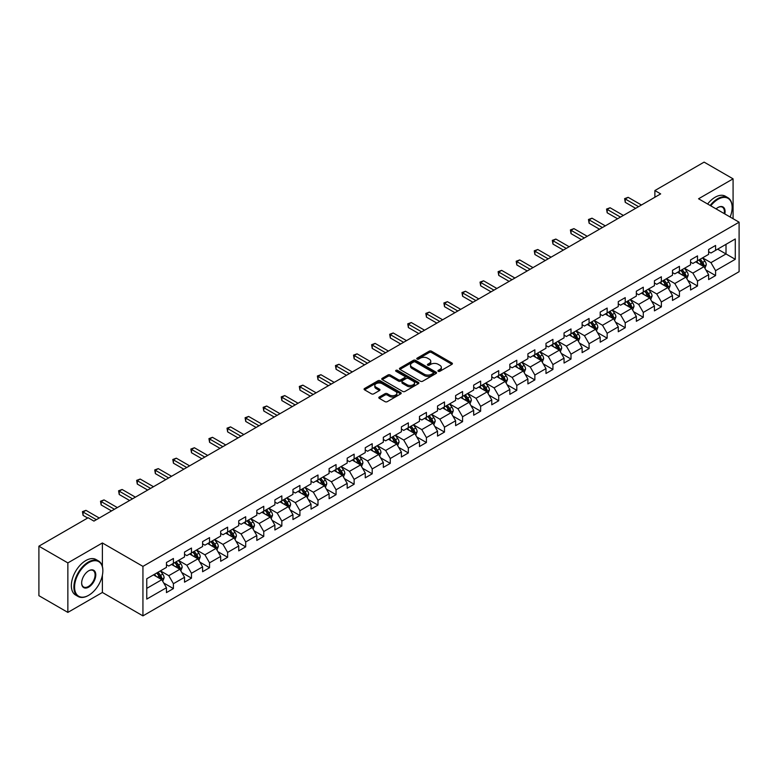 <?xml version="1.0" encoding="UTF-8"?>
<svg xmlns="http://www.w3.org/2000/svg" width="778" height="778" viewBox="0 0 778 778"><rect width="100%" height="100%" fill="white"/><g stroke="black" fill="none" stroke-linecap="round" stroke-linejoin="round"><path stroke-width="1.17" d="M438.267 371.291A1.128 0.652 0 0 0 439.862 371.291L451.94 364.318A1.605 0.924 0 0 0 452.417 363.666A1.605 0.924 0 0 0 451.94 363.005L431.479 351.189A1.605 0.924 0 0 0 429.203 351.189L417.115 358.162A1.128 0.652 0 0 0 418.71 359.086L420.276 358.181A5.145 2.976 0 0 1 427.55 358.181L429.262 359.164A5.145 2.976 0 0 1 430.769 361.264A5.145 2.976 0 0 1 429.262 363.365L427.696 364.269A1.128 0.652 0 0 0 429.281 365.193L430.847 364.289A5.145 2.976 0 0 1 438.131 364.289L439.833 365.271A5.145 2.976 0 0 1 441.34 367.372A5.145 2.976 0 0 1 439.833 369.472L438.267 370.377A1.128 0.652 0 0 0 438.267 371.291L438.267 370.377M379.275 397.013A1.605 0.924 0 0 0 378.808 397.675A1.605 0.924 0 0 0 379.275 398.326L385.022 401.643A1.605 0.924 0 0 0 387.298 401.643L400.719 393.892A1.605 0.924 0 0 0 401.185 393.24A1.605 0.924 0 0 0 400.719 392.579L380.248 380.763A1.605 0.924 0 0 0 377.972 380.763L364.551 388.514A1.605 0.924 0 0 0 364.085 389.165A1.605 0.924 0 0 0 364.551 389.827L371.485 393.833A1.605 0.924 0 0 0 373.761 393.833L379.508 390.517A1.605 0.924 0 0 0 379.975 389.856A1.605 0.924 0 0 0 379.508 389.204L376.066 387.211A4.298 2.48 0 0 1 374.811 385.46A4.298 2.48 0 0 1 377.466 383.165A4.298 2.48 0 0 1 382.154 383.7L395.623 391.48A4.298 2.48 0 0 1 396.887 393.24A4.298 2.48 0 0 1 394.232 395.535A4.298 2.48 0 0 1 389.545 394.991L387.298 393.697A1.605 0.924 0 0 0 385.022 393.697L379.275 397.013L379.275 398.326M102.385 542.966L67.861 562.902L38.9 546.185L38.9 595.676L67.861 612.403L102.385 592.466L142.938 615.875L142.938 566.384L102.385 542.966L102.385 566.462M733.08 218.706L733.08 178.843L698.556 198.779L739.1 222.187L142.938 566.384M733.08 178.843L704.109 162.125L654.881 190.552L654.881 197.242M38.9 546.185L88.138 517.759L93.934 521.095L660.668 193.897L654.881 190.552M420.383 381.22A1.605 0.924 0 0 0 422.658 381.22L436.079 373.479A1.605 0.924 0 0 0 436.555 372.818A1.605 0.924 0 0 0 436.079 372.166L415.608 360.35A1.605 0.924 0 0 0 413.342 360.35L399.921 368.091A1.605 0.924 0 0 0 399.445 368.753A1.605 0.924 0 0 0 399.921 369.404L420.383 381.22M396.449 371.534A1.128 0.652 0 0 1 397.587 371.699L397.587 370.357L418.399 382.377A1.605 0.924 0 0 1 418.865 383.029A1.605 0.924 0 0 1 418.399 383.69L404.978 391.431A1.605 0.924 0 0 1 402.703 391.431L382.231 379.615L387.979 376.328L387.979 374.986L382.231 378.303A1.605 0.924 0 0 0 381.765 378.964A1.605 0.924 0 0 0 382.231 379.615L382.231 378.303M387.979 376.328A1.605 0.924 0 0 1 390.255 376.328L390.255 374.986A1.605 0.924 0 0 0 387.979 374.986M390.255 374.986L398.55 379.781A1.605 0.924 0 0 0 400.826 379.781L404.638 377.583A1.605 0.924 0 0 0 405.105 376.922A1.605 0.924 0 0 0 404.638 376.27L395.992 371.281A1.128 0.652 0 0 1 397.587 370.357M142.938 615.875L739.1 271.687L739.1 222.187M163.73 583.004L173.406 588.586L173.406 583.704L184.522 577.286L184.522 582.168L191.476 578.151L191.476 573.269L202.601 566.851L202.601 571.733L209.545 567.716L209.545 562.834L220.67 556.416L220.67 561.298L227.623 557.281L227.623 552.399L238.739 545.981L238.739 550.863L245.692 546.846L245.692 541.965L256.818 535.546L256.818 540.428L263.761 536.412L263.761 531.53L274.887 525.111L274.887 529.993L281.84 525.986L281.84 521.095L292.956 514.676L292.956 519.558L299.909 515.551L299.909 510.669L311.035 504.241L311.035 509.123L317.988 505.116L317.988 500.235L329.104 493.806L329.104 498.688L336.057 494.682L336.057 489.8L347.183 483.371L347.183 488.263L354.126 484.247L354.126 479.365L365.252 472.946L365.252 477.828L372.205 473.812L372.205 468.93L383.321 462.511L383.321 467.393L390.274 463.377L390.274 458.495L401.399 452.076L401.399 456.958L408.343 452.942L408.343 448.06L419.468 441.641L419.468 446.523L426.422 442.507L426.422 437.625L437.537 431.207L437.537 436.088L444.491 432.072L444.491 427.19L455.616 420.772L455.616 425.654L462.57 421.637L462.57 416.755L473.685 410.337L473.685 415.219L480.639 411.202L480.639 406.32L491.764 399.902L491.764 404.784L498.708 400.767L498.708 395.885L509.833 389.467L509.833 394.349L516.787 390.342L516.787 385.45L527.902 379.032L527.902 383.914L534.856 379.907L534.856 375.025L545.981 368.597L545.981 373.479L552.925 369.472L552.925 364.59L564.05 358.162L564.05 363.044L571.003 359.037L571.003 354.155L582.119 347.727L582.119 352.619L589.072 348.602L589.072 343.72L600.198 337.302L600.198 342.184L607.151 338.167L607.151 333.285L618.267 326.867L618.267 331.749L625.22 327.733L625.22 322.851L636.336 316.432L636.336 321.314L643.289 317.298L643.289 312.416L654.415 305.997L654.415 310.879L661.368 306.863L661.368 301.981L672.484 295.562L672.484 300.444L679.437 296.428L679.437 291.546L690.563 285.127L690.563 290.009L697.506 285.993L697.506 281.111L708.632 274.692L708.632 279.574L715.585 275.558L715.585 270.676L735.278 259.307L735.278 238.972L726.01 244.331L726.01 253.959L735.278 259.307M173.406 588.586L166.453 592.603L166.453 587.721L146.76 599.089L146.76 578.754L166.453 567.386L166.453 562.504L173.406 558.487L173.406 563.369L184.522 556.951L184.522 552.069L191.476 548.052L191.476 552.934L202.601 546.516L202.601 541.634L209.545 537.617L209.545 542.499L220.67 536.081L220.67 531.199L227.623 527.183L227.623 532.064L238.739 525.646L238.739 520.764L245.692 516.748L245.692 521.63L256.818 515.211L256.818 510.329L263.761 506.313L263.761 511.204L274.887 504.776L274.887 499.894L281.84 495.887L281.84 500.769L292.956 494.341L292.956 489.459L299.909 485.453L299.909 490.334L311.035 483.906L311.035 479.024L317.988 475.018L317.988 479.9L329.104 473.481L329.104 468.589L336.057 464.583L336.057 469.465L347.183 463.046L347.183 458.164L354.126 454.148L354.126 459.03L365.252 452.611L365.252 447.729L372.205 443.713L372.205 448.595L383.321 442.176L383.321 437.294L390.274 433.278L390.274 438.16L401.399 431.741L401.399 426.859L408.343 422.843L408.343 427.725L419.468 421.306L419.468 416.425L426.422 412.408L426.422 417.29L437.537 410.872L437.537 405.99L444.491 401.973L444.491 406.855L455.616 400.437L455.616 395.555L462.57 391.538L462.57 396.42L473.685 390.002L473.685 385.12L480.639 381.103L480.639 385.985L491.764 379.567L491.764 374.685L498.708 370.668L498.708 375.56L509.833 369.132L509.833 364.25L516.787 360.243L516.787 365.125L527.902 358.697L527.902 353.815L534.856 349.808L534.856 354.69L545.981 348.262L545.981 343.38L552.925 339.373L552.925 344.255L564.05 337.837L564.05 332.945L571.003 328.938L571.003 333.82L582.119 327.402L582.119 322.52L589.072 318.503L589.072 323.385L600.198 316.967L600.198 312.085L607.151 308.069L607.151 312.951L618.267 306.532L618.267 301.65L625.22 297.634L625.22 302.516L636.336 296.097L636.336 291.215L643.289 287.199L643.289 292.081L654.415 285.662L654.415 280.78L661.368 276.764L661.368 281.646L672.484 275.227L672.484 270.345L679.437 266.329L679.437 271.211L690.563 264.792L690.563 259.91L697.506 255.894L697.506 260.776L708.632 254.357L708.632 249.475L715.585 245.459L715.585 250.351L735.278 238.972M171.549 564.439L179.893 569.253L168.768 575.681L160.424 570.858M166.453 564.711L168.768 566.044L173.406 563.369M168.768 575.681L173.406 583.704M179.893 569.253L184.522 577.286M189.618 554.004L197.962 558.818L186.837 565.246L178.502 560.432M184.522 554.276L186.837 555.609L191.476 552.934M186.837 565.246L191.476 573.269M197.962 558.818L202.601 566.851M207.697 543.569L216.031 548.393L204.915 554.811L196.571 549.997M202.601 543.841L204.915 545.174L209.545 542.499M204.915 554.811L209.545 562.834M216.031 548.393L220.67 556.416M225.766 533.134L234.11 537.958L222.985 544.376L214.64 539.562M220.67 533.407L222.985 534.749L227.623 532.064M222.985 544.376L227.623 552.399M234.11 537.958L238.739 545.981M243.835 522.709L252.179 527.523L241.063 533.941L232.719 529.128M238.739 522.972L241.063 524.314L245.692 521.63M241.063 533.941L245.692 541.965M252.179 527.523L256.818 535.546M261.914 512.274L270.258 517.088L259.132 523.506L250.788 518.693M256.818 512.537L259.132 513.879L263.761 511.204M259.132 523.506L263.761 531.53M270.258 517.088L274.887 525.111M279.983 501.839L288.327 506.653L277.201 513.072L268.867 508.258M274.887 502.102L277.201 503.444L281.84 500.769M277.201 513.072L281.84 521.095M288.327 506.653L292.956 514.676M298.062 491.404L306.396 496.218L295.28 502.637L286.936 497.823M292.956 491.667L295.28 493.009L299.909 490.334M295.28 502.637L299.909 510.669M306.396 496.218L311.035 504.241M316.131 480.969L324.475 485.783L313.349 492.202L305.005 487.388M311.035 481.232L313.349 482.574L317.988 479.9M313.349 492.202L317.988 500.235M324.475 485.783L329.104 493.806M334.2 470.534L342.544 475.348L331.418 481.767L323.084 476.953M329.104 470.797L331.418 472.139L336.057 469.465M331.418 481.767L336.057 489.8M342.544 475.348L347.183 483.371M352.278 460.099L360.613 464.913L349.497 471.332L341.153 466.518M347.183 460.362L349.497 461.704L354.126 459.03M349.497 471.332L354.126 479.365M360.613 464.913L365.252 472.946M370.347 449.665L378.691 454.478L367.566 460.907L359.222 456.083M365.252 449.937L367.566 451.269L372.205 448.595M367.566 460.907L372.205 468.93M378.691 454.478L383.321 462.511M388.416 439.23L396.761 444.044L385.645 450.472L377.301 445.648M383.321 439.502L385.645 440.834L390.274 438.16M385.645 450.472L390.274 458.495M396.761 444.044L401.399 452.076M406.495 428.795L414.839 433.609L403.714 440.037L395.37 435.213M401.399 429.067L403.714 430.399L408.343 427.725M403.714 440.037L408.343 448.06M414.839 433.609L419.468 441.641M424.564 418.36L432.908 423.183L421.783 429.602L413.449 424.788M419.468 418.632L421.783 419.964L426.422 417.29M421.783 429.602L426.422 437.625M432.908 423.183L437.537 431.207M442.643 407.925L450.977 412.748L439.862 419.167L431.518 414.353M437.537 408.197L439.862 409.529L444.491 406.855M439.862 419.167L444.491 427.19M450.977 412.748L455.616 420.772M460.712 397.49L469.056 402.314L457.931 408.732L449.587 403.918M455.616 397.762L457.931 399.104L462.57 396.42M457.931 408.732L462.57 416.755M469.056 402.314L473.685 410.337M478.781 387.065L487.125 391.879L476 398.297L467.666 393.483M473.685 387.327L476 388.669L480.639 385.985M476 398.297L480.639 406.32M487.125 391.879L491.764 399.902M496.86 376.63L505.194 381.444L494.079 387.862L485.735 383.048M491.764 376.892L494.079 378.234L498.708 375.56M494.079 387.862L498.708 395.885M505.194 381.444L509.833 389.467M514.929 366.195L523.273 371.009L512.148 377.427L503.804 372.613M509.833 366.457L512.148 367.8L516.787 365.125M512.148 377.427L516.787 385.45M523.273 371.009L527.902 379.032M532.998 355.76L541.342 360.574L530.226 366.992L521.882 362.178M527.902 356.023L530.226 357.365L534.856 354.69M530.226 366.992L534.856 375.025M541.342 360.574L545.981 368.597M551.077 345.325L559.411 350.139L548.295 356.557L539.951 351.744M545.981 345.588L548.295 346.93L552.925 344.255M548.295 356.557L552.925 364.59M559.411 350.139L564.05 358.162M569.146 334.89L577.49 339.704L566.365 346.122L558.03 341.309M564.05 335.153L566.365 336.495L571.003 333.82M566.365 346.122L571.003 354.155M577.49 339.704L582.119 347.727M587.225 324.455L595.559 329.269L584.443 335.688L576.099 330.874M582.119 324.727L584.443 326.06L589.072 323.385M584.443 335.688L589.072 343.72M595.559 329.269L600.198 337.302M605.294 314.02L613.638 318.834L602.512 325.262L594.168 320.439M600.198 314.293L602.512 315.625L607.151 312.951M602.512 325.262L607.151 333.285M613.638 318.834L618.267 326.867M623.363 303.585L631.707 308.399L620.581 314.827L612.247 310.004M618.267 303.858L620.581 305.19L625.22 302.516M620.581 314.827L625.22 322.851M631.707 308.399L636.336 316.432M641.442 293.15L649.776 297.964L638.66 304.392L630.316 299.579M636.336 293.423L638.66 294.755L643.289 292.081M638.66 304.392L643.289 312.416M649.776 297.964L654.415 305.997M659.511 282.715L667.855 287.539L656.729 293.958L648.385 289.144M654.415 282.988L656.729 284.32L661.368 281.646M656.729 293.958L661.368 301.981M667.855 287.539L672.484 295.562M677.58 272.281L685.924 277.104L674.798 283.523L666.464 278.709M672.484 272.553L674.798 273.885L679.437 271.211M674.798 283.523L679.437 291.546M685.924 277.104L690.563 285.127M695.658 261.846L703.993 266.669L692.877 273.088L684.533 268.274M690.563 262.118L692.877 263.46L697.506 260.776M692.877 273.088L697.506 281.111M703.993 266.669L708.632 274.692M717.666 249.145L726.01 253.959L710.946 262.653L702.602 257.839M708.632 251.683L710.946 253.025L715.585 250.351M710.946 262.653L715.585 270.676M67.861 562.902L67.861 612.403M146.76 588.382L161.814 579.688L153.48 574.874M161.814 579.688L166.453 587.721M705.909 269.976L715.585 275.558M687.84 280.411L697.506 285.993M669.761 290.846L679.437 296.428M651.692 301.281L661.368 306.863M633.623 311.715L643.289 317.298M615.544 322.15L625.22 327.733M597.475 332.585L607.151 338.167M579.396 343.02L589.072 348.602M561.327 353.455L571.003 359.037M543.258 363.88L552.925 369.472M525.179 374.315L534.856 379.907M507.11 384.75L516.787 390.342M489.041 395.185L498.708 400.767M470.962 405.62L480.639 411.202M452.893 416.055L462.57 421.637M434.814 426.49L444.491 432.072M416.745 436.925L426.422 442.507M398.676 447.36L408.343 452.942M380.598 457.795L390.274 463.377M362.529 468.23L372.205 473.812M344.459 478.665L354.126 484.247M326.381 489.099L336.057 494.682M308.312 499.525L317.988 505.116M290.233 509.96L299.909 515.551M272.164 520.394L281.84 525.986M254.095 530.829L263.761 536.412M236.016 541.264L245.692 546.846M217.947 551.699L227.623 557.281M199.878 562.134L209.545 567.716M181.799 572.569L191.476 578.151M102.385 592.466L102.385 575.205M438.714 371.456L439.833 370.814A5.145 2.976 0 0 0 441.34 368.714L441.34 367.372M430.769 361.264L430.769 362.606A5.145 2.976 0 0 1 429.262 364.707L428.143 365.349M451.921 364.328L431.479 352.522A1.605 0.924 0 0 0 429.203 352.522L417.572 359.241M436.079 372.166L436.079 373.479L415.608 361.682A1.605 0.924 0 0 0 413.342 361.682L399.941 369.424L399.921 368.091M433.239 373.284A1.128 0.652 0 0 0 433.239 372.361L415.267 361.984A1.128 0.652 0 0 0 413.682 361.984L412.029 362.937A5.145 2.976 0 0 0 410.521 365.038A5.145 2.976 0 0 0 412.029 367.138L424.311 374.228A5.145 2.976 0 0 0 431.586 374.228L433.239 373.284L433.239 374.617A1.128 0.652 0 0 0 433.57 374.16L433.57 372.818M410.521 365.038L410.521 366.38A5.145 2.976 0 0 0 412.029 368.48L412.029 367.138M433.239 374.617L431.586 375.57A5.145 2.976 0 0 1 424.311 375.57L412.029 368.48M390.255 376.328L398.55 381.113A1.605 0.924 0 0 0 400.826 381.113L404.638 378.915A1.605 0.924 0 0 0 405.105 378.264L405.105 376.922M397.587 371.699L418.379 383.7M407.166 384.75A4.298 2.48 0 0 0 411.854 385.295A4.298 2.48 0 0 0 414.509 383A4.298 2.48 0 0 0 413.254 381.239L408.508 378.497A1.605 0.924 0 0 0 406.233 378.497L402.421 380.695A1.605 0.924 0 0 0 401.954 381.356A1.605 0.924 0 0 0 402.421 382.008L407.166 384.75L407.166 386.092A4.298 2.48 0 0 0 411.854 386.627A4.298 2.48 0 0 0 414.509 384.332L414.509 383M401.954 381.356L401.954 382.698A1.605 0.924 0 0 0 402.421 383.35L402.421 382.008M407.166 386.092L402.421 383.35M396.887 393.24L396.887 394.572A4.298 2.48 0 0 1 394.232 396.868A4.298 2.48 0 0 1 389.545 396.333L387.298 395.039A1.605 0.924 0 0 0 385.022 395.039L379.304 398.336M374.811 385.46L374.811 386.792A4.298 2.48 0 0 0 376.066 388.553L376.066 387.211M379.489 390.527L376.066 388.553M400.689 393.911L380.248 382.105A1.605 0.924 0 0 0 377.972 382.105L364.571 389.836M704.917 268.254L706.288 264.783A4.337 2.509 -120 0 0 704.907 261.087L702.515 257.888M698.343 263.402L696.718 261.233M698.926 259.969L701.318 263.159A4.337 2.509 60 0 1 702.553 265.765L703.944 264.967A4.337 2.509 -120 0 0 702.699 262.351L700.317 259.162M699.228 259.794L701.882 263.334A2.208 1.274 60 0 1 702.281 264.005L703.944 264.967M638.543 206.666L625.249 198.993L628.147 197.33L641.442 204.993M635.645 208.339L625.249 202.338L625.249 198.993L624.617 198.633L628.147 197.33M625.249 202.338L624.617 198.633M730.143 217.013A19.985 11.544 120 0 0 732.147 207.473A19.985 11.544 120 0 0 718.016 199.314A19.985 11.544 120 0 0 710.752 205.82M710.158 205.48A20.481 11.826 -60 0 1 717.666 198.711A20.481 11.826 -60 0 1 727.907 197.7A20.481 11.826 -60 0 1 732.147 207.074A20.481 11.826 -60 0 1 732.147 207.269M716.081 208.903A9.997 5.767 -60 0 1 718.016 207.473L718.016 207.473A9.997 5.767 -60 0 1 724.814 213.94M707.601 204.001A20.481 11.826 -60 0 1 715.118 197.242A20.481 11.826 -60 0 1 725.359 196.221L727.907 197.7M724.182 213.571A9.501 5.485 120 0 0 722.422 207.201A9.501 5.485 120 0 0 717.841 207.58M88.371 595.471L88.711 595.277A19.985 11.544 120 0 0 102.852 570.799A19.985 11.544 120 0 0 88.711 562.63A19.985 11.544 120 0 0 74.581 587.118A19.985 11.544 120 0 0 88.711 595.277L88.371 595.471A20.481 11.826 -60 0 1 78.131 596.493A20.481 11.826 -60 0 1 74.989 580.077A20.481 11.826 -60 0 1 88.371 562.037A20.481 11.826 -60 0 1 98.612 561.016A20.481 11.826 -60 0 1 102.852 570.391A20.481 11.826 -60 0 1 102.852 570.595M88.711 587.118A9.997 5.767 -60 0 1 81.651 583.033A9.997 5.767 -60 0 1 88.711 570.799L88.711 570.799A9.997 5.767 -60 0 1 95.782 574.874A9.997 5.767 -60 0 1 88.711 587.118M81.651 582.829A9.501 5.485 120 0 0 83.616 586.982A9.501 5.485 120 0 0 88.371 586.515A9.501 5.485 120 0 0 94.576 578.142A9.501 5.485 120 0 0 93.117 570.527A9.501 5.485 120 0 0 88.536 570.896M78.131 596.493L75.583 595.014A20.481 11.826 -60 0 1 72.442 578.608A20.481 11.826 -60 0 1 85.823 560.559A20.481 11.826 -60 0 1 96.064 559.547L98.612 561.016M686.838 278.689L688.219 275.218A4.337 2.509 -120 0 0 686.828 271.512L684.445 268.322M680.273 273.837L678.649 271.668M680.847 270.394L683.24 273.593A4.337 2.509 60 0 1 684.484 276.2L685.875 275.402A4.337 2.509 -120 0 0 684.63 272.786L682.238 269.596M681.149 270.229L683.804 273.768A2.208 1.274 60 0 1 684.202 274.44L685.875 275.402M668.769 289.124L670.15 285.652A4.337 2.509 -120 0 0 668.759 281.947L666.367 278.757M662.204 284.271L660.58 282.103M662.778 280.829L665.171 284.028A4.337 2.509 60 0 1 666.415 286.635L667.806 285.837A4.337 2.509 -120 0 0 666.561 283.221L664.169 280.031M663.08 280.654L665.735 284.203A2.208 1.274 60 0 1 666.133 284.874L667.806 285.837M620.465 217.101L607.18 209.428L610.078 207.755L623.363 215.428M617.576 218.774L607.18 212.773L607.18 209.428L606.548 209.068L610.078 207.755M607.18 212.773L606.548 209.068M602.396 227.536L589.111 219.863L592.009 218.19L605.294 225.863M599.498 229.209L589.111 223.208L589.111 219.863L588.469 219.503L592.009 218.19M589.111 223.208L588.469 219.503M650.69 299.549L652.071 296.078A4.337 2.509 -120 0 0 650.69 292.382L648.298 289.192M644.126 294.706L642.502 292.538M644.709 291.264L647.092 294.463A4.337 2.509 60 0 1 648.337 297.07L649.727 296.272A4.337 2.509 -120 0 0 648.482 293.656L646.09 290.466M645.011 291.089L647.656 294.629A2.208 1.274 60 0 1 648.064 295.309L649.727 296.272M632.621 309.984L634.002 306.513A4.337 2.509 -120 0 0 632.611 302.817L630.219 299.627M626.057 305.141L624.433 302.973M626.63 301.699L629.023 304.888A4.337 2.509 60 0 1 630.268 307.505L631.658 306.697A4.337 2.509 -120 0 0 630.413 304.091L628.021 300.901M626.932 301.524L629.587 305.064A2.208 1.274 60 0 1 629.986 305.735L631.658 306.697M614.552 320.419L615.923 316.947A4.337 2.509 -120 0 0 614.542 313.252L612.15 310.062M607.978 315.576L606.354 313.408M608.561 312.134L610.954 315.323A4.337 2.509 60 0 1 612.189 317.939L613.579 317.132A4.337 2.509 -120 0 0 612.344 314.526L609.952 311.336M608.863 311.959L611.518 315.498A2.208 1.274 60 0 1 611.916 316.169L613.579 317.132M584.327 237.971L571.033 230.298L573.931 228.625L587.225 236.298M581.429 239.643L571.033 233.643L571.033 230.298L570.4 229.928L573.931 228.625M571.033 233.643L570.4 229.928M566.248 248.406L552.964 240.733L555.862 239.06L569.146 246.733M563.36 250.078L552.964 244.078L552.964 240.733L552.322 240.363L555.862 239.06M552.964 244.078L552.322 240.363M548.179 258.841L534.894 251.168L537.783 249.495L551.077 257.168M545.281 260.513L534.894 254.513L534.894 251.168L534.253 250.798L537.783 249.495M534.894 254.513L534.253 250.798M596.473 330.854L597.854 327.382A4.337 2.509 -120 0 0 596.473 323.687L594.081 320.497M589.909 326.011L588.285 323.843M590.483 322.569L592.875 325.758A4.337 2.509 60 0 1 594.12 328.374L595.51 327.567A4.337 2.509 -120 0 0 594.266 324.961L591.873 321.771M590.794 322.393L593.439 325.933A2.208 1.274 60 0 1 593.847 326.604L595.51 327.567M530.11 269.276L516.816 261.603L519.714 259.93L532.998 267.603M527.212 270.948L516.816 264.948L516.816 261.603L516.184 261.233L519.714 259.93M516.816 264.948L516.184 261.233M578.404 341.289L579.785 337.817A4.337 2.509 -120 0 0 578.394 334.122L576.002 330.932M571.84 336.446L570.216 334.277M572.413 333.003L574.806 336.193A4.337 2.509 60 0 1 576.051 338.809L577.441 338.002A4.337 2.509 -120 0 0 576.197 335.396L573.804 332.196M572.715 332.828L575.37 336.368A2.208 1.274 60 0 1 575.769 337.039L577.441 338.002M512.031 279.71L498.747 272.037L501.645 270.365L514.929 278.038M509.133 281.383L498.747 275.383L498.747 272.037L498.105 271.668L501.645 270.365M498.747 275.383L498.105 271.668M560.335 351.724L561.706 348.252A4.337 2.509 -120 0 0 560.325 344.557L557.933 341.367M553.761 346.881L552.137 344.712M554.344 343.438L556.737 346.628A4.337 2.509 60 0 1 557.972 349.244L559.363 348.437A4.337 2.509 -120 0 0 558.127 345.831L555.735 342.631M554.646 343.263L557.301 346.803A2.208 1.274 60 0 1 557.7 347.474L559.363 348.437M493.962 290.145L480.668 282.472L483.566 280.8L496.86 288.473M491.064 291.818L480.668 285.818L480.668 282.472L480.036 282.103L483.566 280.8M480.668 285.818L480.036 282.103M542.256 362.159L543.637 358.687A4.337 2.509 -120 0 0 542.247 354.992L539.864 351.802M535.692 357.306L534.068 355.147M536.266 353.873L538.658 357.063A4.337 2.509 60 0 1 539.903 359.679L541.293 358.872A4.337 2.509 -120 0 0 540.049 356.266L537.656 353.066M536.567 353.698L539.222 357.238A2.208 1.274 60 0 1 539.631 357.909L541.293 358.872M475.883 300.58L462.599 292.907L465.497 291.235L478.781 298.908M472.995 302.253L462.599 296.253L462.599 292.907L461.967 292.538L465.497 291.235M462.599 296.253L461.967 292.538M524.187 372.594L525.568 369.122A4.337 2.509 -120 0 0 524.178 365.427L521.785 362.237M517.623 367.741L515.999 365.572M518.197 364.308L520.589 367.498A4.337 2.509 60 0 1 521.834 370.104L523.224 369.307A4.337 2.509 -120 0 0 521.98 366.691L519.587 363.501M518.498 364.133L521.153 367.673A2.208 1.274 60 0 1 521.552 368.344L523.224 369.307M457.814 311.015L444.53 303.342L447.428 301.669L460.712 309.343M454.916 312.688L444.53 306.688L444.53 303.342L443.888 302.973L447.428 301.669M444.53 306.688L443.888 302.973M506.108 383.029L507.489 379.557A4.337 2.509 -120 0 0 506.108 375.862L503.716 372.662M499.544 378.176L497.92 376.007M500.128 374.743L502.51 377.933A4.337 2.509 60 0 1 503.755 380.539L505.146 379.742A4.337 2.509 -120 0 0 503.901 377.126L501.518 373.936M500.429 374.568L503.074 378.108A2.208 1.274 60 0 1 503.483 378.779L505.146 379.742M439.745 321.44L426.451 313.777L429.349 312.104L442.643 319.777M436.847 323.113L426.451 317.123L426.451 313.777L425.819 313.408L429.349 312.104M426.451 317.123L425.819 313.408M488.039 393.464L489.42 389.992A4.337 2.509 -120 0 0 488.03 386.296L485.637 383.097M481.475 388.611L479.851 386.442M482.049 385.178L484.441 388.368A4.337 2.509 60 0 1 485.686 390.974L487.077 390.177A4.337 2.509 -120 0 0 485.832 387.561L483.439 384.371M482.35 385.003L485.005 388.543A2.208 1.274 60 0 1 485.404 389.214L487.077 390.177M421.666 331.875L408.382 324.212L411.28 322.539L424.564 330.203M418.778 333.548L408.382 327.548L408.382 324.212L407.74 323.843L411.28 322.539M408.382 327.548L407.74 323.843M469.97 403.899L471.342 400.427A4.337 2.509 -120 0 0 469.961 396.731L467.568 393.532M463.396 399.046L461.772 396.877M463.98 395.613L466.372 398.803A4.337 2.509 60 0 1 467.607 401.409L468.998 400.612A4.337 2.509 -120 0 0 467.763 397.996L465.37 394.806M464.281 395.438L466.936 398.978A2.208 1.274 60 0 1 467.335 399.649L468.998 400.612M403.597 342.31L390.313 334.637L393.201 332.974L406.495 340.638M400.699 343.983L390.313 337.983L390.313 334.637L389.671 334.277L393.201 332.974M390.313 337.983L389.671 334.277M451.892 414.334L453.273 410.862A4.337 2.509 -120 0 0 451.892 407.157L449.499 403.967M445.327 409.481L443.703 407.312M445.901 406.038L448.293 409.238A4.337 2.509 60 0 1 449.538 411.844L450.929 411.047A4.337 2.509 -120 0 0 449.684 408.431L447.292 405.241M446.212 405.863L448.857 409.413A2.208 1.274 60 0 1 449.266 410.084L450.929 411.047M385.528 352.745L372.234 345.072L375.132 343.399L388.416 351.072M382.63 354.418L372.234 348.418L372.234 345.072L371.602 344.712L375.132 343.399M372.234 348.418L371.602 344.712M433.823 424.769L435.203 421.297A4.337 2.509 -120 0 0 433.813 417.591L431.42 414.402M427.258 419.916L425.634 417.747M427.832 416.473L430.224 419.673A4.337 2.509 60 0 1 431.469 422.279L432.86 421.481A4.337 2.509 -120 0 0 431.615 418.865L429.223 415.676M428.133 416.298L430.788 419.848A2.208 1.274 60 0 1 431.187 420.519L432.86 421.481M367.449 363.18L354.165 355.507L357.063 353.834L370.347 361.507M364.551 364.853L354.165 358.853L354.165 355.507L353.523 355.138L357.063 353.834M354.165 358.853L353.523 355.138M415.753 435.194L417.125 431.722A4.337 2.509 -120 0 0 415.744 428.026L413.351 424.837M409.179 430.351L407.555 428.182M409.763 426.908L412.155 430.108A4.337 2.509 60 0 1 413.39 432.714L414.781 431.907A4.337 2.509 -120 0 0 413.546 429.3L411.154 426.111M410.064 426.733L412.719 430.273A2.208 1.274 60 0 1 413.118 430.954L414.781 431.907M349.38 373.615L336.086 365.942L338.984 364.269L352.278 371.942M346.482 375.288L336.086 369.287L336.086 365.942L335.454 365.572L338.984 364.269M336.086 369.287L335.454 365.572M397.675 445.629L399.056 442.157A4.337 2.509 -120 0 0 397.665 438.461L395.282 435.272M391.11 440.786L389.486 438.617M391.684 437.343L394.076 440.533A4.337 2.509 60 0 1 395.321 443.149L396.712 442.342A4.337 2.509 -120 0 0 395.467 439.735L393.075 436.546M391.986 437.168L394.641 440.708A2.208 1.274 60 0 1 395.049 441.379L396.712 442.342M331.302 384.05L318.017 376.377L320.915 374.704L334.2 382.377M328.413 385.723L318.017 379.722L318.017 376.377L317.385 376.007L320.915 374.704M318.017 379.722L317.385 376.007M379.606 456.064L380.987 452.592A4.337 2.509 -120 0 0 379.596 448.896L377.204 445.706M373.041 451.221L371.417 449.052M373.615 447.778L376.007 450.968A4.337 2.509 60 0 1 377.252 453.584L378.643 452.777A4.337 2.509 -120 0 0 377.398 450.17L375.006 446.98M373.917 447.603L376.571 451.143A2.208 1.274 60 0 1 376.97 451.814L378.643 452.777M313.233 394.485L299.948 386.812L302.846 385.139L316.131 392.812M310.334 396.158L299.948 390.157L299.948 386.812L299.306 386.442L302.846 385.139M299.948 390.157L299.306 386.442M361.537 466.499L362.908 463.027A4.337 2.509 -120 0 0 361.527 459.331L359.135 456.141M354.963 461.655L353.338 459.487M355.546 458.213L357.929 461.403A4.337 2.509 60 0 1 359.173 464.019L360.564 463.211A4.337 2.509 -120 0 0 359.319 460.605L356.937 457.415M355.847 458.038L358.493 461.578A2.208 1.274 60 0 1 358.901 462.249L360.564 463.211M295.163 404.92L281.869 397.247L284.767 395.574L298.062 403.247M292.265 406.593L281.869 400.592L281.869 397.247L281.237 396.877L284.767 395.574M281.869 400.592L281.237 396.877M343.458 476.933L344.839 473.462A4.337 2.509 -120 0 0 343.448 469.766L341.065 466.576M336.893 472.09L335.269 469.922M337.467 468.648L339.86 471.838A4.337 2.509 60 0 1 341.104 474.454L342.495 473.646A4.337 2.509 -120 0 0 341.25 471.04L338.858 467.841M337.769 468.473L340.424 472.013A2.208 1.274 60 0 1 340.822 472.684L342.495 473.646M277.085 415.355L263.8 407.682L266.698 406.009L279.983 413.682M274.196 417.027L263.8 411.027L263.8 407.682L263.159 407.312L266.698 406.009M263.8 411.027L263.159 407.312M325.389 487.368L326.76 483.897A4.337 2.509 -120 0 0 325.379 480.201L322.987 477.011M318.824 482.525L317.2 480.357M319.398 479.083L321.791 482.272A4.337 2.509 60 0 1 323.035 484.889L324.416 484.081A4.337 2.509 -120 0 0 323.181 481.475L320.789 478.276M319.7 478.908L322.355 482.448A2.208 1.274 60 0 1 322.753 483.119L324.416 484.081M259.016 425.79L245.731 418.117L248.62 416.444L261.914 424.117M256.118 427.462L245.731 421.462L245.731 418.117L245.089 417.747L248.62 416.444M245.731 421.462L245.089 417.747M307.31 497.803L308.691 494.331A4.337 2.509 -120 0 0 307.31 490.636L304.918 487.446M300.746 492.951L299.122 490.782M301.319 489.518L303.712 492.707A4.337 2.509 60 0 1 304.957 495.323L306.347 494.516A4.337 2.509 -120 0 0 305.102 491.91L302.71 488.71M301.631 489.343L304.276 492.882A2.208 1.274 60 0 1 304.684 493.553L306.347 494.516M240.947 436.225L227.653 428.552L230.551 426.879L243.835 434.552M238.049 437.897L227.653 431.897L227.653 428.552L227.02 428.182L230.551 426.879M227.653 431.897L227.02 428.182M289.241 508.238L290.622 504.766A4.337 2.509 -120 0 0 289.231 501.071L286.839 497.881M282.677 503.385L281.053 501.217M283.25 499.953L285.643 503.142A4.337 2.509 60 0 1 286.887 505.749L288.278 504.951A4.337 2.509 -120 0 0 287.033 502.335L284.641 499.145M283.552 499.777L286.207 503.317A2.208 1.274 60 0 1 286.605 503.988L288.278 504.951M222.868 446.66L209.583 438.986L212.482 437.314L225.766 444.987M219.97 448.322L209.583 442.332L209.583 438.986L208.942 438.617L212.482 437.314M209.583 442.332L208.942 438.617M271.172 518.673L272.543 515.201A4.337 2.509 -120 0 0 271.162 511.506L268.77 508.306M264.598 513.82L262.974 511.652M265.181 510.387L267.574 513.577A4.337 2.509 60 0 1 268.809 516.184L270.199 515.386A4.337 2.509 -120 0 0 268.964 512.77L266.572 509.58M265.483 510.212L268.138 513.752A2.208 1.274 60 0 1 268.536 514.423L270.199 515.386M204.799 457.085L191.514 449.421L194.403 447.749L207.697 455.422M201.901 458.757L191.514 452.757L191.514 449.421L190.873 449.052L194.403 447.749M191.514 452.757L190.873 449.052M253.093 529.108L254.474 525.636A4.337 2.509 -120 0 0 253.093 521.941L250.701 518.741M246.529 524.255L244.905 522.087M247.103 520.822L249.495 524.012A4.337 2.509 60 0 1 250.74 526.618L252.13 525.821A4.337 2.509 -120 0 0 250.886 523.205L248.493 520.015M247.404 520.647L250.059 524.187A2.208 1.274 60 0 1 250.467 524.858L252.13 525.821M186.73 467.52L173.436 459.856L176.334 458.184L189.618 465.847M183.832 469.192L173.436 463.192L173.436 459.856L172.804 459.487L176.334 458.184M173.436 463.192L172.804 459.487M235.024 539.543L236.405 536.071A4.337 2.509 -120 0 0 235.014 532.376L232.622 529.176M228.46 534.69L226.836 532.522M229.033 531.257L231.426 534.447A4.337 2.509 60 0 1 232.671 537.053L234.061 536.256A4.337 2.509 -120 0 0 232.817 533.64L230.424 530.45M229.335 531.082L231.99 534.622A2.208 1.274 60 0 1 232.389 535.293L234.061 536.256M168.651 477.955L155.367 470.282L158.265 468.619L171.549 476.282M165.753 479.627L155.367 473.627L155.367 470.282L154.725 469.922L158.265 468.619M155.367 473.627L154.725 469.922M216.955 549.978L218.326 546.506A4.337 2.509 -120 0 0 216.945 542.801L214.553 539.611M210.381 545.125L208.757 542.956M210.964 541.683L213.347 544.882A4.337 2.509 60 0 1 214.592 547.488L215.983 546.691A4.337 2.509 -120 0 0 214.738 544.075L212.355 540.885M211.266 541.507L213.911 545.057A2.208 1.274 60 0 1 214.32 545.728L215.983 546.691M150.582 488.389L137.288 480.716L140.186 479.044L153.48 486.717M147.684 490.062L137.288 484.062L137.288 480.716L136.656 480.357L140.186 479.044M137.288 484.062L136.656 480.357M198.876 560.403L200.257 556.941A4.337 2.509 -120 0 0 198.867 553.236L196.484 550.046M192.312 555.56L190.688 553.391M192.886 552.117L195.278 555.317A4.337 2.509 60 0 1 196.523 557.923L197.913 557.126A4.337 2.509 -120 0 0 196.669 554.51L194.276 551.32M193.187 551.942L195.842 555.492A2.208 1.274 60 0 1 196.241 556.163L197.913 557.126M132.503 498.824L119.219 491.151L122.117 489.479L135.401 497.152M129.615 500.497L119.219 494.497L119.219 491.151L118.587 490.782L122.117 489.479M119.219 494.497L118.587 490.782M180.807 570.838L182.178 567.366A4.337 2.509 -120 0 0 180.797 563.671L178.405 560.481M174.243 565.995L172.619 563.826M174.817 562.552L177.209 565.742A4.337 2.509 60 0 1 178.454 568.358L179.835 567.551A4.337 2.509 -120 0 0 178.6 564.945L176.207 561.755M175.118 562.377L177.773 565.917A2.208 1.274 60 0 1 178.172 566.598L179.835 567.551M114.434 509.259L101.15 501.586L104.038 499.914L117.332 507.587M111.536 510.932L101.15 504.932L101.15 501.586L100.508 501.217L104.038 499.914M101.15 504.932L100.508 501.217M162.728 581.273L164.109 577.801A4.337 2.509 -120 0 0 162.728 574.106L160.336 570.916M156.164 576.43L154.54 574.261M156.738 572.987L159.13 576.177A4.337 2.509 60 0 1 160.375 578.793L161.766 577.986A4.337 2.509 -120 0 0 160.521 575.38L158.129 572.19M157.049 572.812L159.694 576.352A2.208 1.274 60 0 1 160.103 577.023L161.766 577.986M96.365 519.694L83.071 512.021L85.969 510.349L99.253 518.022M87.671 518.022L83.071 515.367L83.071 512.021L82.439 511.652L85.969 510.349M83.071 515.367L82.439 511.652M439.833 370.814L439.833 369.472M427.696 365.193L427.696 364.269M429.262 364.707L429.262 363.365M417.115 359.086L417.115 358.162M429.203 352.522L429.203 351.189M431.479 352.522L431.479 351.189M451.94 364.318L451.94 363.005M413.342 361.682L413.342 360.35M415.608 361.682L415.608 360.35M424.311 375.57L424.311 374.228M431.586 375.57L431.586 374.228M398.55 381.113L398.55 379.781M400.826 381.113L400.826 379.781M404.638 378.915L404.638 377.583M418.399 383.69L418.399 382.377M385.022 395.039L385.022 393.697M387.298 395.039L387.298 393.697M389.545 396.333L389.545 394.991M379.508 390.517L379.508 389.204M364.551 389.827L364.551 388.514M377.972 382.105L377.972 380.763M380.248 382.105L380.248 380.763M400.719 393.892L400.719 392.579M703.565 266.416L706.259 264.86M702.699 262.351L704.907 261.087M699.616 264.141L701.318 263.159M685.496 276.851L688.19 275.295M684.63 272.786L686.828 271.512M681.547 274.566L683.24 273.593M667.427 287.286L670.121 285.73M666.561 283.221L668.759 281.947M663.469 285.001L665.171 284.028M649.348 297.721L652.042 296.165M648.482 293.656L650.69 292.382M645.4 295.436L647.092 294.463M631.279 308.156L633.973 306.6M630.413 304.091L632.611 302.817M627.321 305.871L629.023 304.888M613.21 318.591L615.904 317.035M612.344 314.526L614.542 313.252M609.252 316.306L610.954 315.323M595.131 329.026L597.825 327.47M594.266 324.961L596.473 323.687M591.183 326.741L592.875 325.758M577.062 339.461L579.756 337.905M576.197 335.396L578.394 334.122M573.104 337.175L574.806 336.193M558.983 349.896L561.677 348.34M558.127 345.831L560.325 344.557M555.035 347.61L556.737 346.628M540.914 360.331L543.608 358.775M540.049 356.266L542.247 354.992M536.966 358.045L538.658 357.063M522.845 370.756L525.539 369.21M521.98 366.691L524.178 365.427M518.887 368.48L520.589 367.498M504.766 381.191L507.46 379.635M503.901 377.126L506.108 375.862M500.818 378.915L502.51 377.933M486.697 391.626L489.391 390.07M485.832 387.561L488.03 386.296M482.739 389.35L484.441 388.368M468.628 402.061L471.322 400.505M467.763 397.996L469.961 396.731M464.67 399.785L466.372 398.803M450.55 412.496L453.243 410.94M449.684 408.431L451.892 407.157M446.601 410.21L448.293 409.238M432.48 422.931L435.174 421.375M431.615 418.865L433.813 417.591M428.522 420.645L430.224 419.673M414.402 433.365L417.096 431.809M413.546 429.3L415.744 428.026M410.453 431.08L412.155 430.108M396.333 443.8L399.026 442.244M395.467 439.735L397.665 438.461M392.384 441.515L394.076 440.533M378.264 454.235L380.957 452.679M377.398 450.17L379.596 448.896M374.306 451.95L376.007 450.968M360.185 464.67L362.879 463.114M359.319 460.605L361.527 459.331M356.236 462.385L357.929 461.403M342.116 475.105L344.81 473.549M341.25 471.04L343.448 469.766M338.158 472.82L339.86 471.838M324.047 485.54L326.741 483.984M323.181 481.475L325.379 480.201M320.089 483.255L321.791 482.272M305.968 495.975L308.662 494.419M305.102 491.91L307.31 490.636M302.02 493.69L303.712 492.707M287.899 506.4L290.593 504.854M287.033 502.335L289.231 501.071M283.941 504.125L285.643 503.142M269.82 516.835L272.514 515.279M268.964 512.77L271.162 511.506M265.872 514.559L267.574 513.577M251.751 527.27L254.445 525.714M250.886 523.205L253.093 521.941M247.803 524.994L249.495 524.012M233.682 537.705L236.376 536.149M232.817 533.64L235.014 532.376M229.724 535.429L231.426 534.447M215.603 548.14L218.297 546.584M214.738 544.075L216.945 542.801M211.655 545.855L213.347 544.882M197.534 558.575L200.228 557.019M196.669 554.51L198.867 553.236M193.586 556.289L195.278 555.317M179.465 569.01L182.159 567.454M178.6 564.945L180.797 563.671M175.507 566.724L177.209 565.742M161.386 579.445L164.08 577.889M160.521 575.38L162.728 574.106M157.438 577.159L159.13 576.177"/></g></svg>
